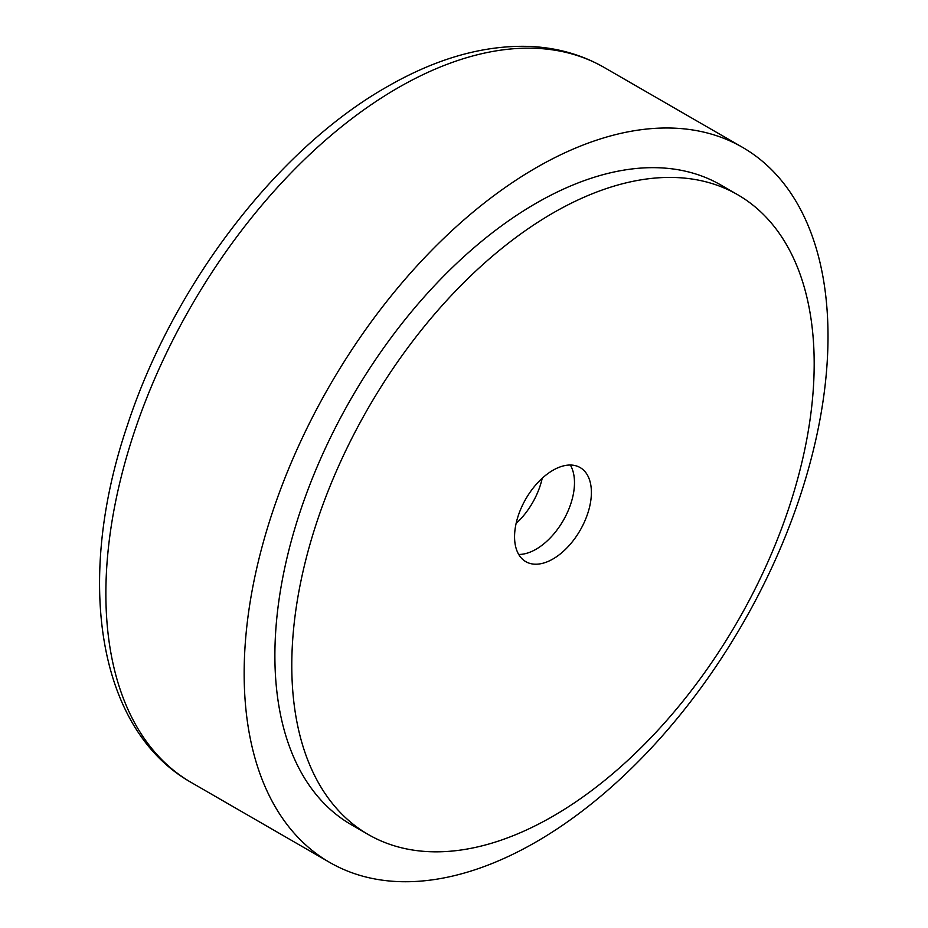 <?xml version="1.0" encoding="UTF-8"?>
<svg xmlns="http://www.w3.org/2000/svg" width="928" height="928" viewBox="0 0 928 928"><rect width="100%" height="100%" fill="white"/><g stroke="black" fill="none" stroke-linecap="round" stroke-linejoin="round"><path stroke-width="1.39" d="M244.157 673.403A412.844 238.357 120 0 0 329.66 862.402A412.844 238.357 120 0 0 647.79 751.796A412.844 238.357 120 0 0 828.008 336.319A412.844 238.357 120 0 0 742.504 147.332A412.844 238.357 120 0 0 424.363 257.938A412.844 238.357 120 0 0 244.157 673.403M737.667 194.718L720.766 184.962A369.39 213.266 120 0 0 436.125 283.922A369.39 213.266 120 0 0 274.885 655.667A369.39 213.266 -60 0 1 436.125 283.922A369.39 213.266 -60 0 1 720.766 184.962A369.39 213.266 120 0 0 436.125 283.922A369.39 213.266 120 0 0 274.885 655.667A369.39 213.266 120 0 0 351.387 824.76A369.39 213.266 -60 0 1 274.885 655.667A369.39 213.266 120 0 0 351.387 824.76L368.288 834.527A369.39 213.266 120 0 0 652.941 735.556A369.39 213.266 120 0 0 814.181 363.822A369.39 213.266 120 0 0 737.667 194.718A369.39 213.266 120 0 0 453.026 293.689A369.39 213.266 120 0 0 291.786 665.422A369.39 213.266 120 0 0 368.288 834.527M570.337 465.032A54.323 31.366 -60 0 1 574.49 482.688A54.323 31.366 -60 0 1 518.717 554.457A54.323 31.366 120 0 0 574.49 482.688A54.323 31.366 120 0 0 570.337 465.032M516.107 523.496A54.323 31.366 120 0 0 542.219 478.256M591.391 492.443A54.323 31.366 -60 0 1 567.681 547.114A54.323 31.366 -60 0 1 525.816 561.672A54.323 31.366 -60 0 1 514.564 536.802A54.323 31.366 -60 0 1 538.275 482.131A54.323 31.366 -60 0 1 580.139 467.573A54.323 31.366 -60 0 1 591.391 492.443M191.377 782.559C96.872 729.304 74.936 579.188 127.368 425.36C172.921 285.604 277.112 149.06 386.93 86.861C435.893 58.592 483.175 45.101 528.774 46.4C556.359 47.456 581.508 54.485 604.221 67.489A412.844 238.357 120 0 0 397.799 87.94A412.844 238.357 120 0 0 105.873 593.572A412.844 238.357 120 0 0 191.377 782.559L329.66 862.402M604.221 67.489L742.504 147.332"/></g></svg>
